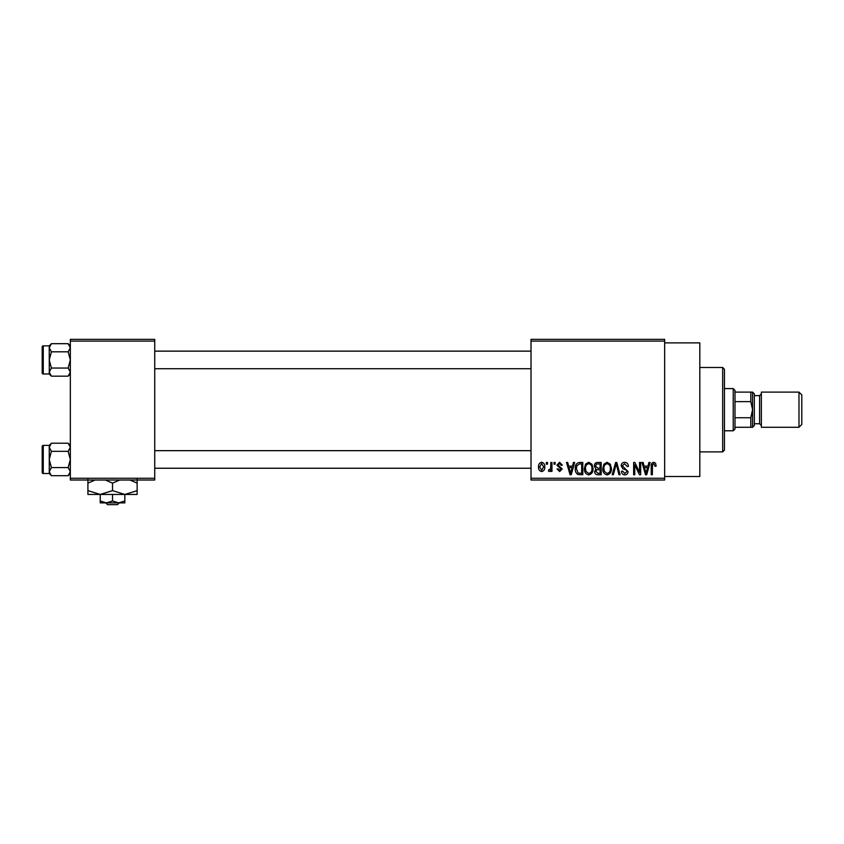 <?xml version="1.0" encoding="UTF-8"?>
<svg xmlns="http://www.w3.org/2000/svg" width="844" height="844" viewBox="0 0 844 844"><rect width="100%" height="100%" fill="white"/><g stroke="black" fill="none" stroke-linecap="round" stroke-linejoin="round"><path stroke-width="1.27" d="M664.65 342.875L699.813 342.875L699.813 476.512L664.65 476.512M664.65 341.113L531.013 341.113L531.013 339.362L664.65 339.362L664.65 480.025L531.013 480.025L531.013 478.263L664.65 478.263M546.363 462.438L547.482 462.438L547.482 464.2L546.363 464.2L546.363 462.438M554.033 462.438L555.152 462.438L555.152 464.2L554.033 464.2L554.033 462.438M573.477 462.438L574.659 462.438L571.251 474.75L570.08 474.75L566.503 462.438L567.674 462.438L568.645 466.12L572.517 466.12L573.477 462.438M591.929 464.211L593.037 468.431C593.279 471.923 591.844 474.085 588.711 474.908C585.652 474.106 584.217 471.996 584.407 468.578L585.514 464.158L588.722 462.28L591.929 464.211M610.317 464.211L611.425 468.431C611.668 471.923 610.223 474.085 607.1 474.908C604.03 474.106 602.595 471.996 602.785 468.578L603.903 464.158L607.1 462.28L610.317 464.211M624.655 462.28C627.081 462.544 628.316 463.926 628.369 466.437L627.25 466.595L624.56 463.725L622.292 465.825L628.041 471.543C627.968 473.611 626.902 474.739 624.855 474.908C622.682 474.697 621.564 473.473 621.49 471.237L622.608 471.079L624.824 473.473L626.923 471.501L626.575 470.245L622.872 468.779L621.173 465.846C621.3 463.62 622.461 462.438 624.655 462.28M648.93 462.438L650.102 462.438L646.704 474.75L645.523 474.75L641.946 462.438L643.128 462.438L644.088 466.12L647.96 466.12L648.93 462.438M531.013 341.113L531.013 478.263M655.514 463.156L656.178 466.12L655.06 466.278L653.71 463.725L652.496 464.654L652.338 474.75L651.22 474.75L651.22 466.394C650.946 464.158 651.79 462.786 653.762 462.28L655.514 463.156M639.552 462.438L640.67 462.438L640.67 474.75L639.478 474.75L634.762 464.886L634.762 474.75L633.644 474.75L633.644 462.438L634.836 462.438L639.552 472.292L639.552 462.438M615.677 462.438L616.774 462.438L620.097 474.75L618.937 474.75L616.299 463.883L613.335 474.75L612.164 474.75L615.677 462.438M597.721 462.438L601.192 462.438L601.192 474.75L597.71 474.75C595.759 474.666 594.735 473.642 594.64 471.659L595.843 469.074L594.313 466.057C594.334 463.746 595.474 462.544 597.721 462.438M579.533 462.438L582.803 462.438L582.803 474.75L577.897 474.518C575.946 473.146 575.07 471.195 575.291 468.663C575.007 465.16 576.41 463.092 579.533 462.438M559.614 462.28L562.347 465.16L561.228 465.318L559.54 463.556L558.032 464.949L562.188 469L559.667 471.553L557.072 469L558.19 468.831L559.625 470.277L561.07 469.18L556.913 465.171L559.614 462.28M550.837 462.438L551.955 462.438L551.955 471.395L550.837 471.395L550.837 469.96L549.507 471.553L548.442 471.079L548.758 469.791L550.626 468.905L550.837 462.438M541.648 462.28C543.905 462.86 544.95 464.4 544.76 466.922C544.95 469.443 543.916 470.984 541.648 471.553C539.411 471.005 538.366 469.486 538.525 467.006C538.314 464.443 539.348 462.871 541.648 462.28M154.737 480.025L70.337 480.025L70.337 478.263L154.737 478.263L154.737 480.025M154.737 341.113L70.337 341.113L70.337 339.362L154.737 339.362L154.737 478.263M70.337 341.113L70.337 478.263M646.546 471.142L647.591 467.555L644.468 467.555L646.029 473.473L646.546 471.142M607.089 473.473C609.484 472.809 610.56 471.121 610.296 468.409C610.455 465.888 609.389 464.316 607.11 463.725C604.768 464.358 603.703 465.993 603.903 468.62L604.378 471.406L607.089 473.473M600.073 473.315L600.073 469.633L596.792 469.749L595.759 471.458L598.122 473.315L600.073 473.315M600.073 468.198L600.073 463.883L596.539 464.031L595.431 466.046L597.869 468.198L600.073 468.198M588.711 473.473C591.106 472.809 592.171 471.121 591.918 468.409C592.077 465.888 591.011 464.316 588.732 463.725C586.39 464.358 585.325 465.993 585.525 468.62L586 471.406L588.711 473.473M581.685 473.315L581.685 463.883L579.68 463.883L576.863 465.677L576.41 468.684L578.108 473.062L581.685 473.315M571.093 471.142L572.137 467.555L569.025 467.555L570.576 473.473L571.093 471.142M541.679 470.277L543.641 466.922L541.616 463.556L539.654 466.922L541.679 470.277M722.675 367.488L724.437 369.25L724.437 450.137L722.675 451.888L722.675 367.488L699.813 367.488M70.337 373.998L68.153 376.181L51.41 376.181L49.237 372.12L51.41 368.058L49.237 359.934L51.41 351.811L49.237 347.749L51.41 343.687L49.237 345.861L49.279 372.679L49.237 347.749M42.2 349.384L42.2 346.916A1.055 1.055 0 0 1 43.255 345.861L43.255 373.998A1.055 1.055 0 0 1 42.2 372.942L42.2 346.916A1.055 1.055 0 0 1 43.255 345.861L49.237 345.861M43.255 373.998L49.237 373.998L51.41 376.181M70.337 345.861L68.153 343.687L51.41 343.687M68.153 343.687L70.337 347.749L68.153 351.811L51.41 351.811M68.153 351.811L70.337 359.934L68.153 368.058L51.41 368.058M68.153 368.058L70.337 372.12L68.153 376.181M49.237 372.12L49.237 373.998M733.225 430.788L733.225 388.588L734.987 390.35L734.987 429.037L733.225 430.788L724.437 430.788M733.225 388.588L724.437 388.588M752.563 427.275L750.812 427.275L750.812 417.748L752.563 409.688L750.812 401.638L750.812 392.112L752.563 392.112L752.563 427.275L752.563 392.112L754.325 393.863L754.325 425.513L752.563 427.275M734.987 427.275L750.812 427.275M734.987 392.112L750.812 392.112M734.987 417.748L750.812 417.748M734.987 401.638L750.812 401.638M801.8 394.918L801.8 424.458L798.983 427.275L798.983 392.112L801.8 394.918M798.983 427.275L761.362 427.275L761.362 392.112L798.983 392.112M42.2 372.942L42.2 370.484M70.337 473.526L68.153 475.699L51.41 475.699L49.237 471.638L51.41 467.576L49.237 459.452L51.41 451.329L49.237 447.267L51.41 443.205L49.237 445.379L49.279 472.197L49.237 447.267M42.2 448.902L42.2 446.444A1.055 1.055 0 0 1 43.255 445.389L43.255 473.516A1.055 1.055 0 0 1 42.2 472.461L42.2 446.444A1.055 1.055 0 0 1 43.255 445.389L49.237 445.389M43.255 473.516L49.237 473.516L51.41 475.699M70.337 445.379L68.153 443.205L51.41 443.205M68.153 443.205L70.337 447.267L68.153 451.329L51.41 451.329M68.153 451.329L70.337 459.452L68.153 467.576L51.41 467.576M68.153 467.576L70.337 471.638L68.153 475.699M49.237 471.638L49.237 473.526M42.2 472.461L42.2 470.002M105.722 502.887L107.557 504.638L105.722 502.887M117.506 504.638L119.342 502.887L117.506 504.638L107.557 504.638M112.537 500.977L106.376 502.887L124.838 502.887L124.838 500.977L118.688 502.887L112.537 500.977L112.537 494.447M124.838 500.977L124.838 494.447L87.913 494.447L87.913 483.127L95.098 480.025M100.225 500.977L100.225 502.887L106.376 502.887L100.225 500.977L100.225 494.447L87.913 490.638M124.838 494.447L137.15 490.638L137.15 494.447L124.838 494.447L112.537 490.638L112.537 483.127L119.711 480.025M137.15 490.638L137.15 479.318M129.976 480.025L137.15 483.127M112.537 490.638L100.225 494.447M105.352 480.025L112.537 483.127M87.913 479.318L87.913 483.127M754.325 423.762L759.6 423.762L759.6 395.625L761.362 393.863M722.675 451.888L699.813 451.888M531.013 351.136L154.737 351.136M531.013 368.722L154.737 368.722M154.737 468.241L531.013 468.241M154.737 450.664L531.013 450.664M759.6 423.762L761.362 425.513M754.325 395.625L759.6 395.625"/></g></svg>
